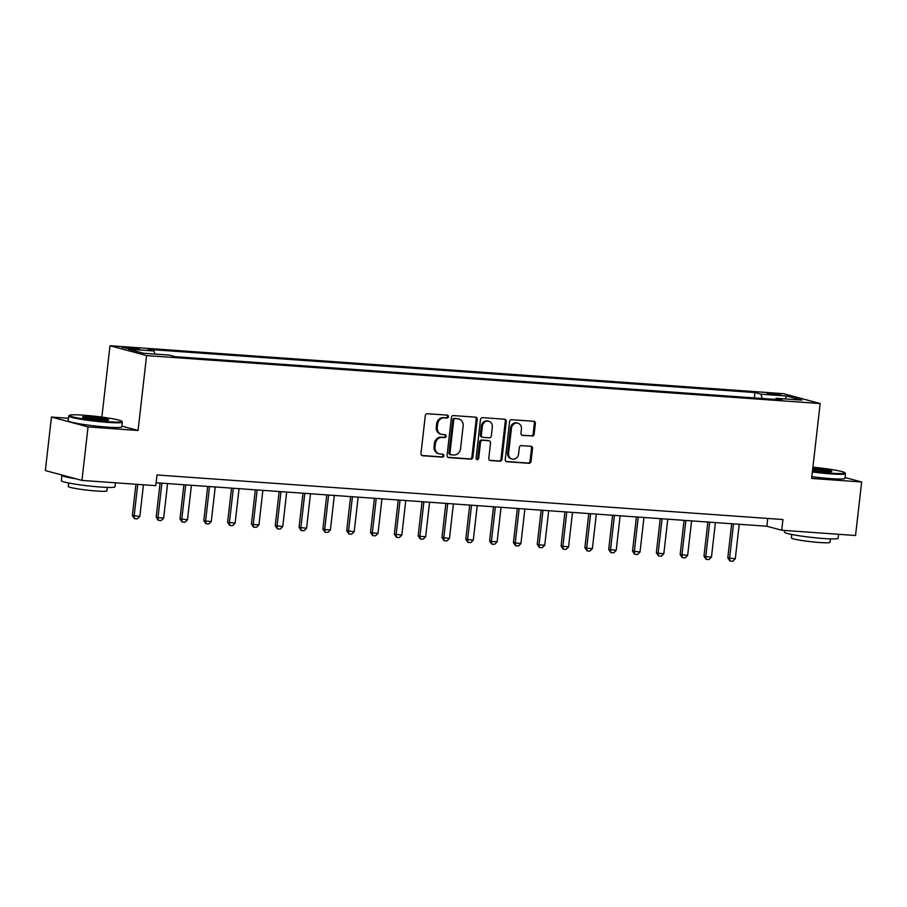 <?xml version="1.0" encoding="UTF-8"?>
<svg xmlns="http://www.w3.org/2000/svg" width="907" height="907" viewBox="0 0 907 907"><rect width="100%" height="100%" fill="white"/><g stroke="black" fill="none" stroke-linecap="round" stroke-linejoin="round"><path stroke-width="1.36" d="M448.421 416.698A1.485 1.304 105.1 0 0 447.276 415.134L427.401 413.717A2.12 1.871 105.1 0 0 425.292 415.689L420.984 453.5A2.12 1.871 105.1 0 0 422.617 455.733L442.491 457.139A1.485 1.304 105.1 0 0 442.82 454.203L440.246 454.022A6.791 5.975 105.1 0 1 439.249 453.851A6.791 5.975 105.1 0 1 435.031 446.868L435.394 443.727A6.791 5.975 105.1 0 1 442.14 437.423L444.713 437.605A1.485 1.304 105.1 0 0 445.054 434.668L442.48 434.487A6.791 5.975 105.1 0 1 441.482 434.317A6.791 5.975 105.1 0 1 437.253 427.333L437.616 424.193A6.791 5.975 105.1 0 1 444.362 417.889L446.936 418.07A1.485 1.304 105.1 0 0 448.421 416.698M441.482 434.317L440.485 434.056A6.791 5.975 105.1 0 1 436.267 427.072L436.63 423.92A6.791 5.975 105.1 0 1 443.376 417.628L445.949 417.81A1.485 1.304 105.1 0 0 446.913 415.111M421.857 455.484L441.494 456.879A1.485 1.304 105.1 0 0 442.457 454.18M439.249 453.851L438.262 453.591A6.791 5.975 105.1 0 1 434.045 446.607L434.396 443.455A6.791 5.975 105.1 0 1 441.153 437.163L443.727 437.344A1.485 1.304 105.1 0 0 444.691 434.646M770.791 393.264L767.095 393.332L777.129 394.964L780.836 394.896L770.791 393.264M532.046 436.097A2.12 1.871 105.1 0 0 534.155 434.136L535.357 423.524A2.12 1.871 105.1 0 0 533.724 421.29L511.661 419.714A2.12 1.871 105.1 0 0 509.553 421.687L505.244 459.498A2.12 1.871 105.1 0 0 506.877 461.731L528.94 463.296A2.12 1.871 105.1 0 0 531.048 461.334L532.511 448.523A2.12 1.871 105.1 0 0 530.878 446.289L521.434 445.609A2.12 1.871 105.1 0 0 519.326 447.582L518.6 453.931A5.669 5 105.1 0 1 512.126 459.055A5.669 5 105.1 0 1 508.6 453.217L511.435 428.331A5.669 5 105.1 0 1 517.908 423.206A5.669 5 105.1 0 1 521.434 429.045L520.969 433.195A2.12 1.871 105.1 0 0 522.602 435.428L531.048 435.836A2.12 1.871 105.1 0 0 533.157 433.863L534.37 423.263A2.12 1.871 105.1 0 0 533.509 421.279M811.629 478.431L861.65 481.991L855.55 535.493L781.721 530.232L782.934 519.53L157.002 474.973L155.789 485.664L81.947 480.415L88.047 426.914L138.068 430.474L146.594 355.578L820.166 403.536L811.629 478.431M477.195 419.385A2.12 1.871 105.1 0 0 475.563 417.152L453.489 415.576A2.12 1.871 105.1 0 0 451.38 417.549L447.072 455.348A2.12 1.871 105.1 0 0 448.704 457.593L470.778 459.157A2.12 1.871 105.1 0 0 472.887 457.196L477.195 419.385L476.209 419.113A2.12 1.871 105.1 0 0 475.336 417.129M482.581 417.651L504.643 419.215A2.12 1.871 105.1 0 1 506.276 421.449L501.968 459.259A2.12 1.871 105.1 0 1 499.859 461.232L490.415 460.552A2.12 1.871 105.1 0 1 488.782 458.318L490.528 442.99A2.12 1.871 105.1 0 0 488.896 440.757L482.637 440.314A2.12 1.871 105.1 0 0 480.529 442.276L478.703 458.239A1.485 1.304 105.1 0 1 476.084 458.058L480.472 419.612A2.12 1.871 105.1 0 1 482.581 417.651M131.844 349.002L139.633 349.24L129.905 347.653L122.128 347.426L131.844 349.002M146.594 355.578L109.996 345.726L783.569 393.683L820.166 403.536M754.307 397.912L754.919 392.572L148.045 349.365L154.02 350.975L128.306 349.15L143.533 353.242L169.258 355.079L175.244 356.689L782.117 399.896L776.143 398.286L775.394 399.42M754.919 392.572L760.905 394.182L786.63 396.019L801.856 400.112L776.143 398.286M68.433 418.274L51.45 417.061L88.047 426.914M51.45 417.061L45.35 470.563L81.947 480.415M861.65 481.991L845.029 477.524M101.867 417.084L109.996 345.726M156.117 482.762L766.88 526.241L781.721 530.232M767.764 518.453L766.88 526.241M154.02 350.975L154.984 354.059M762.231 398.479L760.905 394.182M786.63 396.019L785.145 398.921M138.068 430.474L121.912 426.131M447.945 457.332L469.792 458.897A2.12 1.871 105.1 0 0 471.901 456.924L476.209 419.113M455.212 418.66A1.485 1.304 105.1 0 0 453.738 420.043L449.963 453.228A1.485 1.304 105.1 0 0 451.096 454.792L453.806 454.985A6.791 5.975 105.1 0 0 460.563 448.693L463.148 426.007A6.791 5.975 105.1 0 0 458.919 419.023A6.791 5.975 105.1 0 0 457.922 418.853L454.226 418.399A1.485 1.304 105.1 0 0 452.752 419.771L453.738 420.043M450.11 454.532A1.485 1.304 105.1 0 1 448.965 452.967L452.752 419.771M458.919 419.023L457.933 418.762A6.791 5.975 105.1 0 0 456.935 418.592L457.922 418.853M454.226 418.399L456.935 418.592M489.655 460.303L498.873 460.96A2.12 1.871 105.1 0 0 500.981 458.999L505.29 421.188A2.12 1.871 105.1 0 0 504.417 419.204M488.522 440.655A2.12 1.871 105.1 0 0 487.909 440.485L481.64 440.042A2.12 1.871 105.1 0 0 479.531 442.015L477.717 457.978L478.703 458.239M476.549 459.339A1.485 1.304 105.1 0 0 477.717 457.978M492.342 427.084A5.669 5 105.1 0 0 488.816 421.245A5.669 5 105.1 0 0 482.343 426.369L481.334 435.133A2.12 1.871 105.1 0 0 482.966 437.367L489.236 437.82A2.12 1.871 105.1 0 0 491.345 435.848L492.342 427.084M488.816 421.245L487.83 420.973A5.669 5 105.1 0 0 481.345 426.097L482.343 426.369M482.66 437.321L481.674 437.049A2.12 1.871 105.1 0 1 480.347 434.872L481.345 426.097M521.831 435.179L531.048 435.836M517.908 423.206L516.922 422.945A5.669 5 105.1 0 0 510.448 428.07L511.435 428.331M512.126 459.055L511.14 458.795A5.669 5 105.1 0 1 507.603 452.956L510.448 428.07M506.106 461.482L527.953 463.035A2.12 1.871 105.1 0 0 530.062 461.062L531.525 448.251A2.12 1.871 105.1 0 0 530.652 446.267M135.914 484.259L132.354 515.505L139.848 516.4L143.442 484.792M139.848 516.4L137.354 518.872L134.497 518.668L132.354 515.505M137.728 484.383L134.134 515.992L134.497 518.668M160.063 483.034L156.163 517.205L157.943 517.682L163.668 518.09L167.591 483.578M163.668 518.09L161.174 520.573L158.317 520.369L156.163 517.205M161.877 483.17L157.943 517.682L158.317 520.369M183.883 484.735L179.983 518.906L187.477 519.79L191.411 485.268M187.477 519.79L184.994 522.273L182.137 522.069L179.983 518.906M185.697 484.86L181.763 519.382L182.137 522.069M207.692 486.424L203.803 520.595L205.583 521.072L211.297 521.48L215.231 486.968M211.297 521.48L208.814 523.963L205.957 523.758L203.803 520.595M209.517 486.56L205.583 521.072L205.957 523.758M231.512 488.125L227.623 522.296L235.117 523.18L239.051 488.658M235.117 523.18L232.634 525.663L229.766 525.459L227.623 522.296M233.337 488.249L229.403 522.772L229.766 525.459M83.535 415.191A26.36 2.109 6.5 0 0 69.51 415.293A26.36 2.109 6.5 0 0 81.018 418.546A26.36 2.109 6.5 0 0 107.672 421.687A26.36 2.109 6.5 0 0 121.731 421.245A26.36 2.109 6.5 0 0 83.535 415.191M121.731 421.245L122.298 421.959A27.006 2.154 -173.5 0 1 122.366 422.14A27.006 2.154 -173.5 0 1 107.899 422.401A27.006 2.154 -173.5 0 1 68.694 416.018A27.006 2.154 -173.5 0 1 68.796 415.86L69.51 415.293M89.566 416.812A13.186 1.054 -173.5 0 1 102.899 418.388A13.186 1.054 -173.5 0 1 108.647 420.009A13.186 1.054 -173.5 0 1 101.641 420.066A13.186 1.054 -173.5 0 1 82.537 417.039A13.186 1.054 -173.5 0 1 89.566 416.812M107.638 420.213A12.528 0.998 6.5 0 0 89.793 417.537A12.528 0.998 6.5 0 0 83.467 417.458M115.45 482.796L114.996 486.764A27.006 2.154 -173.5 0 1 100.53 487.036A27.006 2.154 -173.5 0 1 61.336 480.653L61.937 475.302A27.006 2.154 -173.5 0 1 62.13 475.075M76.075 478.828A27.006 2.154 -173.5 0 1 61.937 475.302M107.321 487.399L106.924 490.834A19.444 1.553 -173.5 0 1 96.505 491.027A19.444 1.553 -173.5 0 1 68.286 486.424L68.671 482.989M122.366 422.14L121.833 426.846A27.006 2.154 -173.5 0 1 107.355 427.118A27.006 2.154 -173.5 0 1 68.161 420.735L68.694 416.018M812.445 471.266A26.36 2.109 6.5 0 0 830.778 473.171A26.36 2.109 6.5 0 0 844.836 472.728A26.36 2.109 6.5 0 0 812.91 467.196M844.836 472.728L845.403 473.443A27.006 2.154 -173.5 0 1 845.471 473.624A27.006 2.154 -173.5 0 1 831.005 473.885A27.006 2.154 -173.5 0 1 812.366 471.969M812.785 468.307A13.186 1.054 -173.5 0 1 826.05 469.871A13.186 1.054 -173.5 0 1 831.753 471.493A13.186 1.054 -173.5 0 1 824.746 471.549A13.186 1.054 -173.5 0 1 812.57 470.166M830.755 471.697A12.528 0.998 6.5 0 0 812.899 469.021A12.528 0.998 6.5 0 0 812.706 469.01M838.567 534.28L838.113 538.248A27.006 2.154 -173.5 0 1 823.647 538.52A27.006 2.154 -173.5 0 1 784.442 532.137L784.634 530.436M830.427 538.883L830.041 542.307A19.444 1.553 -173.5 0 1 819.622 542.511A19.444 1.553 -173.5 0 1 791.392 537.908L791.788 534.472M845.471 473.624L844.939 478.329A27.006 2.154 -173.5 0 1 830.472 478.601A27.006 2.154 -173.5 0 1 811.833 476.674M255.332 489.825L251.443 523.985L253.223 524.473L258.937 524.87L262.871 490.358M258.937 524.87L256.443 527.352L253.586 527.148L251.443 523.985M257.157 489.95L253.223 524.473L253.586 527.148M279.152 491.515L275.252 525.686L282.757 526.57L286.68 492.048M282.757 526.57L280.263 529.053L277.406 528.849L275.252 525.686M280.966 491.651L277.032 526.162L277.406 528.849M302.972 493.215L299.072 527.375L306.566 528.271L310.5 493.748M306.566 528.271L304.083 530.742L301.226 530.538L299.072 527.375M304.786 493.34L300.852 527.863L301.226 530.538M326.781 494.905L322.892 529.076L324.672 529.552L330.386 529.96L334.32 495.449M330.386 529.96L327.903 532.443L325.046 532.239L322.892 529.076M328.606 495.041L324.672 529.552L325.046 532.239M350.601 496.605L346.712 530.776L354.206 531.661L358.14 497.138M354.206 531.661L351.723 534.144L348.855 533.94L346.712 530.776M352.426 496.73L348.492 531.253L348.855 533.94M374.421 498.294L370.532 532.466L372.312 532.942L378.026 533.35L381.96 498.839M378.026 533.35L375.532 535.833L372.675 535.629L370.532 532.466M376.246 498.431L372.312 532.942L372.675 535.629M398.241 499.995L394.341 534.166L401.846 535.051L405.78 500.528M401.846 535.051L399.352 537.534L396.495 537.329L394.341 534.166M400.055 500.12L396.121 534.642L396.495 537.329M422.061 501.696L418.161 535.856L419.941 536.343L425.655 536.74L429.589 502.229M425.655 536.74L423.172 539.223L420.315 539.019L418.161 535.856M423.875 501.82L419.941 536.343L420.315 539.019M445.87 503.385L441.981 537.556L449.475 538.441L453.409 503.918M449.475 538.441L446.992 540.923L444.135 540.719L441.981 537.556M447.695 503.521L443.761 538.032L444.135 540.719M469.69 505.086L465.801 539.246L473.295 540.141L477.229 505.618M473.295 540.141L470.812 542.613L467.955 542.409L465.801 539.246M471.515 505.21L467.581 539.733L467.955 542.409M493.51 506.775L489.621 540.946L491.401 541.422L497.115 541.83L501.049 507.319M497.115 541.83L494.621 544.313L491.764 544.109L489.621 540.946M495.335 506.911L491.401 541.422L491.764 544.109M517.33 508.476L513.43 542.647L520.935 543.531L524.87 509.008M520.935 543.531L518.441 546.014L515.584 545.81L513.43 542.647M519.144 508.6L515.21 543.123L515.584 545.81M541.15 510.165L537.25 544.336L539.03 544.812L544.744 545.22L548.678 510.709M544.744 545.22L542.261 547.703L539.404 547.499L537.25 544.336M542.964 510.301L539.03 544.812L539.404 547.499M564.959 511.865L561.07 546.037L568.564 546.921L572.498 512.398M568.564 546.921L566.081 549.404L563.224 549.2L561.07 546.037M566.784 511.99L562.85 546.513L563.224 549.2M588.779 513.566L584.89 547.726L586.67 548.213L592.384 548.61L596.318 514.099M592.384 548.61L589.901 551.093L587.044 550.889L584.89 547.726M590.604 513.691L586.67 548.213L587.044 550.889M612.599 515.255L608.71 549.427L616.204 550.311L620.139 515.788M616.204 550.311L613.71 552.794L610.853 552.59L608.71 549.427M614.424 515.391L610.49 549.903L610.853 552.59M636.419 516.956L632.519 551.116L640.025 552.012L643.959 517.489M640.025 552.012L637.53 554.483L634.673 554.279L632.519 551.116M638.233 517.081L634.31 551.603L634.673 554.279M660.239 518.645L656.339 552.817L658.119 553.293L663.845 553.701L667.767 519.189M663.845 553.701L661.35 556.184L658.493 555.98L656.339 552.817M662.053 518.781L658.119 553.293L658.493 555.98M684.048 520.346L680.159 554.517L687.653 555.401L691.587 520.879M687.653 555.401L685.17 557.884L682.313 557.68L680.159 554.517M685.873 520.471L681.939 554.993L682.313 557.68M707.868 522.035L703.979 556.206L705.759 556.683L711.473 557.091L715.408 522.579M711.473 557.091L708.991 559.574L706.134 559.37L703.979 556.206M709.693 522.171L705.759 556.683L706.134 559.37M731.688 523.736L727.799 557.907L735.294 558.791L739.228 524.269M735.294 558.791L732.799 561.274L729.942 561.07L727.799 557.907M733.514 523.861L729.579 558.383L729.942 561.07M125.608 348.299L125.71 347.358M129.769 348.832L129.905 347.653M443.376 417.628L444.362 417.889M436.63 423.92L437.616 424.193M436.267 427.072L437.253 427.333M443.727 437.344L444.713 437.605M441.153 437.163L442.14 437.423M434.396 443.455L435.394 443.727M434.045 446.607L435.031 446.868M441.494 456.879L442.491 457.139M422.004 455.563L422.617 455.733M445.949 417.81L446.936 418.07M471.901 456.924L472.887 457.196M469.792 458.897L470.778 459.157M448.103 457.423L448.704 457.593M448.965 452.967L449.963 453.228M505.29 421.188L506.276 421.449M500.981 458.999L501.968 459.259M498.873 460.96L499.859 461.232M489.803 460.393L490.415 460.552M487.909 440.485L488.896 440.757M481.64 440.042L482.637 440.314M479.531 442.015L480.529 442.276M480.347 434.872L481.334 435.133M521.99 435.258L522.602 435.428M507.603 452.956L508.6 453.217M531.525 448.251L532.511 448.523M530.062 461.062L531.048 461.334M527.953 463.035L528.94 463.296M506.265 461.561L506.877 461.731M534.37 423.263L535.357 423.524M533.157 433.863L534.155 434.136M449.895 454.486L450.881 454.758M488.227 440.541L489.213 440.813"/></g></svg>
